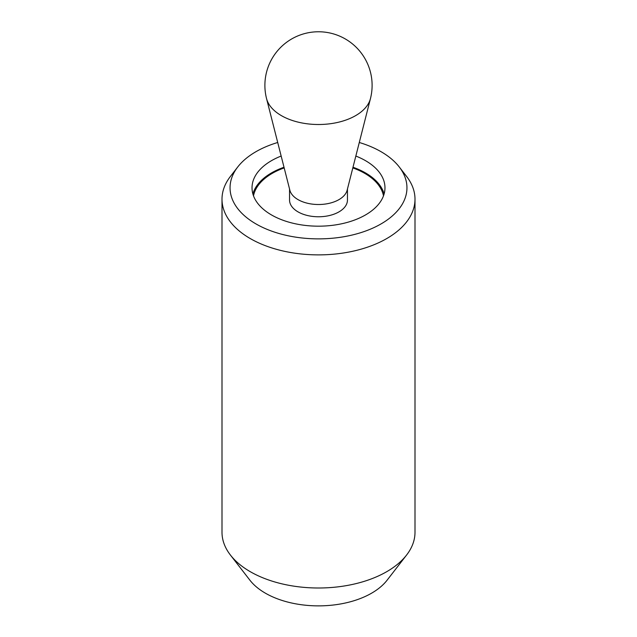 <?xml version="1.0" encoding="UTF-8"?>
<svg xmlns="http://www.w3.org/2000/svg" width="637" height="637" viewBox="0 0 637 637"><rect width="100%" height="100%" fill="white"/><g stroke="black" fill="none" stroke-linecap="round" stroke-linejoin="round"><path stroke-width="0.96" d="M281.164 156.049A66.471 38.379 0 0 0 252.029 187.804A66.471 38.379 0 0 0 271.497 214.94A66.471 38.379 0 0 0 343.94 223.261A66.471 38.379 0 0 0 384.971 187.804A66.471 38.379 0 0 0 365.503 160.667A66.471 38.379 0 0 0 355.836 156.049M384.119 193.927A66.471 38.379 0 0 0 365.503 172.922A66.471 38.379 0 0 0 352.986 167.252M277.716 142.489A88.455 51.071 0 0 0 237.752 166.958L230.411 176.433A96.498 55.714 0 0 0 222.002 199.174A96.498 55.714 0 0 0 250.269 238.564A96.498 55.714 0 0 0 355.43 250.644A96.498 55.714 0 0 0 414.998 199.174A96.498 55.714 0 0 0 406.589 176.433L399.248 166.958A88.455 51.071 0 0 0 381.045 151.694A88.455 51.071 0 0 0 359.284 142.489M237.752 166.958A88.455 51.071 0 0 0 255.955 223.913A88.455 51.071 0 0 0 368.664 229.869A88.455 51.071 0 0 0 399.248 166.958M222.002 199.174L222.002 532.293A96.498 55.714 0 0 0 230.411 555.034A96.498 55.714 0 0 0 250.269 571.684A96.498 55.714 0 0 0 406.589 555.034A96.498 55.714 0 0 0 414.998 532.293L414.998 199.174M406.589 555.034L387.097 580.196A75.142 43.388 180 0 1 265.366 593.166A75.142 43.388 180 0 1 249.903 580.196L230.411 555.034M284.014 167.252A66.471 38.379 0 0 0 252.881 193.927M352.818 167.913A65.404 37.758 180 0 1 364.746 173.36A65.404 37.758 180 0 1 383.498 195.854M370.455 98.592L347.141 190.224A28.952 16.713 180 0 1 327.601 203.665A28.952 16.713 180 0 1 298.028 199.612A28.952 16.713 180 0 1 289.859 190.224L266.545 98.592A52.513 30.313 180 0 0 281.371 115.623A52.513 30.313 180 0 0 335.006 122.973A52.513 30.313 180 0 0 370.455 98.592A53.612 53.612 0 0 0 286.132 42.639A53.612 53.612 0 0 0 266.545 98.592M289.548 189.014L289.548 200.058A28.952 16.713 0 0 0 298.028 211.874A28.952 16.713 0 0 0 329.576 215.497A28.952 16.713 0 0 0 347.452 200.058L347.452 189.014M253.502 195.854A65.404 37.758 180 0 1 284.182 167.913"/></g></svg>
